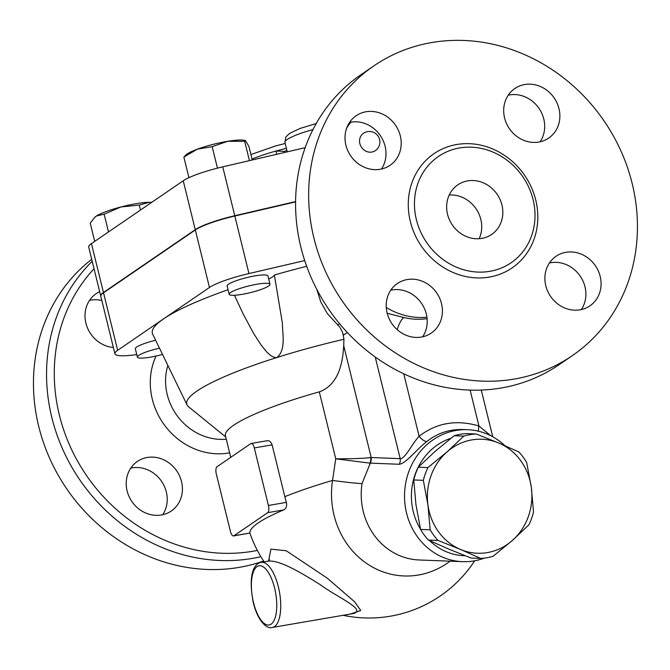 <?xml version="1.0" encoding="UTF-8"?>
<svg xmlns="http://www.w3.org/2000/svg" width="670" height="670" viewBox="0 0 670 670"><rect width="100%" height="100%" fill="white"/><g stroke="black" fill="none" stroke-linecap="round" stroke-linejoin="round"><path stroke-width="1" d="M479.142 238.713A30.016 27.16 55.6 0 0 476.043 208.747A30.016 27.16 55.6 0 0 449.227 195.004M481.797 238.403A30.016 27.16 -124.4 0 1 449.444 219.844A30.016 27.16 -124.4 0 1 457.786 184.87A30.016 27.16 -124.4 0 1 497.148 194.3A30.016 27.16 -124.4 0 1 491.688 234.408A30.016 27.16 -124.4 0 1 481.797 238.403M459.587 147.953A64.387 58.257 -124.4 0 1 528.999 187.776A64.387 58.257 -124.4 0 1 511.076 262.791A64.387 58.257 -124.4 0 1 426.648 242.523A64.387 58.257 -124.4 0 1 438.373 156.504A64.387 58.257 -124.4 0 1 459.587 147.953M431.723 42.545A175.607 158.882 -124.4 0 1 621.015 151.127A175.607 158.882 -124.4 0 1 572.23 355.711A175.607 158.882 -124.4 0 1 341.935 300.529A175.607 158.882 -124.4 0 1 373.868 65.878A175.607 158.882 -124.4 0 1 431.723 42.545M538.847 142.048A30.016 27.16 -124.4 0 1 506.486 123.481A30.016 27.16 -124.4 0 1 514.836 88.515A30.016 27.16 -124.4 0 1 524.719 84.529A30.016 27.16 -124.4 0 1 557.072 103.096A30.016 27.16 -124.4 0 1 548.73 138.062A30.016 27.16 -124.4 0 1 538.847 142.048M545.79 285.738A30.016 27.16 -124.4 0 1 556.041 256.292A30.016 27.16 -124.4 0 1 600.186 276.4A30.016 27.16 -124.4 0 1 589.943 305.838A30.016 27.16 -124.4 0 1 545.79 285.738M407.251 279.541A30.016 27.16 -124.4 0 1 439.612 298.108A30.016 27.16 -124.4 0 1 431.254 333.082A30.016 27.16 -124.4 0 1 421.38 337.06A30.016 27.16 -124.4 0 1 389.019 318.501A30.016 27.16 -124.4 0 1 397.36 283.527A30.016 27.16 -124.4 0 1 407.251 279.541M400.308 135.851A30.016 27.16 -124.4 0 1 390.057 165.297A30.016 27.16 -124.4 0 1 345.904 145.189A30.016 27.16 -124.4 0 1 356.155 115.751A30.016 27.16 -124.4 0 1 400.308 135.851M381.456 169.024A30.016 27.16 55.6 0 0 380.326 135.583A30.016 27.16 55.6 0 0 349.556 122.417M422.67 336.801A30.016 27.16 55.6 0 0 421.531 303.359A30.016 27.16 55.6 0 0 390.769 290.194M581.342 309.574A30.016 27.16 55.6 0 0 584.994 286.802A30.016 27.16 55.6 0 0 549.442 262.958M540.129 141.797A30.016 27.16 55.6 0 0 539.392 108.95A30.016 27.16 55.6 0 0 509.518 94.931A30.016 27.16 55.6 0 0 508.229 95.182M295.579 201.896L234.827 216.025A42.026 6.867 166.2 0 0 195.33 229.961L103.532 292.79A42.026 6.867 166.2 0 0 100.793 296.274L114.922 353.793A42.026 6.867 -13.8 0 1 117.66 350.31L163.555 318.895A172.6 28.19 -13.8 0 1 228.051 289.725M572.23 355.711L559.14 364.664A175.607 158.882 -124.4 0 1 328.853 309.481A175.607 158.882 -124.4 0 1 360.787 74.831L373.868 65.878M263.595 561.024A175.607 158.882 -124.4 0 1 58.273 475.323A175.607 158.882 -124.4 0 1 91.715 259.298M101.84 300.512A30.016 27.16 55.6 0 0 90.852 300.101A30.016 27.16 55.6 0 0 89.562 300.353M162.676 514.744A30.016 27.16 55.6 0 0 166.327 491.964A30.016 27.16 55.6 0 0 130.776 468.129M257.355 550.405A169.602 153.447 -124.4 0 1 78.96 463.565A169.602 153.447 -124.4 0 1 94.035 268.754M92.217 261.334A175.607 158.882 55.6 0 0 71.464 466.546A175.607 158.882 55.6 0 0 260.873 556.686M181.52 481.571A30.016 27.16 -124.4 0 1 171.269 511.009A30.016 27.16 -124.4 0 1 131.906 501.57A30.016 27.16 -124.4 0 1 137.367 461.463A30.016 27.16 -124.4 0 1 181.52 481.571M113.372 347.496A30.016 27.16 -124.4 0 1 86.505 325.243A30.016 27.16 -124.4 0 1 96.17 293.678A30.016 27.16 -124.4 0 1 99.671 291.684M268.687 278.963A27.018 4.414 -13.8 0 0 274.365 275.018L282.38 323.099C282.455 334.196 286.123 349.48 277.112 357.437A156.093 25.494 166.2 0 0 187.039 404.906L152.676 334.154A172.6 28.19 -13.8 0 1 163.555 318.895L209.459 287.48A42.026 6.867 -13.8 0 1 248.955 273.544L304.708 260.58M261.2 562.365L268.134 561.175C279.39 559.509 302.932 573.763 320.813 585.061C337.697 597.531 366.783 609.667 353.392 613.544L272.372 627.455A33.023 12.99 -99.7 0 0 279.491 592.154A33.023 12.99 -99.7 0 0 261.2 562.365C256.359 563.018 247.062 570.178 253.319 602.841C258.402 622.924 267.774 629.239 272.372 627.455M526.695 462.602L531.318 487.375A57.034 52.252 92.2 0 0 498.748 443.021L518.89 451.965A62.285 57.067 -87.8 0 1 526.695 462.602M528.94 524.811L512.215 540.598A57.034 52.252 92.2 0 0 531.318 487.375L533.521 512.056A62.285 57.067 -87.8 0 1 528.94 524.811M447.066 451.89L463.791 436.111A62.285 57.067 -87.8 0 1 476.177 433.984L498.748 443.021A57.034 52.252 92.2 0 0 447.066 451.89A57.034 52.252 92.2 0 0 427.963 505.113L423.331 480.34A62.285 57.067 -87.8 0 1 427.912 467.576L447.066 451.89M480.675 558.412L460.533 549.467A57.034 52.252 92.2 0 0 512.215 540.598L493.061 556.284A62.285 57.067 -87.8 0 1 480.675 558.412L471.085 558.035L448.515 548.998L428.373 540.053L437.971 540.422A62.285 57.067 -87.8 0 1 430.157 529.794L427.963 505.113A57.034 52.252 92.2 0 0 460.533 549.467L437.971 540.422M476.177 433.984L466.588 433.607A62.285 57.067 92.2 0 0 454.201 435.734L435.048 451.421L418.323 467.208A62.285 57.067 92.2 0 0 413.742 479.963L415.944 504.644L420.567 529.417A62.285 57.067 92.2 0 0 428.373 540.053M418.323 467.208L427.912 467.576M413.742 479.963L423.331 480.34M420.567 529.417L430.157 529.794M454.201 435.734L463.791 436.111M268.628 286.015A21.013 3.434 -13.8 0 1 246.233 293.569A21.013 3.434 -13.8 0 1 229.182 294.298A21.013 3.434 -13.8 0 1 248.763 285.956A21.013 3.434 -13.8 0 1 269.993 284.273A21.013 3.434 -13.8 0 1 268.628 286.015M229.182 294.298L227.13 285.956A21.013 3.434 -13.8 0 1 246.719 277.615A21.013 3.434 -13.8 0 1 267.941 275.931L269.993 284.273M197.357 149.175L183.865 157.082L186.042 154.795A31.515 5.151 -13.8 0 1 197.357 149.175A31.515 5.151 -13.8 0 1 227.775 141.286L212.172 146.655L197.357 149.175M252.247 159.988L248.905 146.37L245.454 140.591L244.692 141.303L227.775 141.286A31.515 5.151 -13.8 0 1 244.692 140.39L245.454 140.591M217.448 168.136L212.172 146.655M249.441 160.633L244.692 141.303M188.923 177.684L183.865 157.082M375.309 150.666A10.502 9.506 -124.4 0 1 371.85 152.056A10.502 9.506 -124.4 0 1 360.527 145.566A10.502 9.506 -124.4 0 1 363.442 133.322A10.502 10.502 0 0 1 378.048 136.06A10.502 10.502 0 0 1 375.309 150.666M346.457 128.74A27.018 24.447 -124.4 0 1 351.172 122.108M162.517 354.422A21.013 3.434 -13.8 0 1 137.375 357.127A21.013 3.434 -13.8 0 1 159.485 348.191M137.375 357.127L135.332 348.785A21.013 3.434 -13.8 0 1 155.641 340.26M151.621 202.424L149.217 202.298A31.515 5.151 -13.8 0 1 151.688 202.382M139.276 205.079L121.052 206.938A31.515 5.151 -13.8 0 1 149.217 202.298L139.276 205.079L140.491 210.045M94.906 217.206A31.515 5.151 -13.8 0 1 95.023 217.097A31.515 5.151 -13.8 0 1 96.53 215.966L94.713 217.373L90.232 223.135L94.713 241.368M104.151 214.191L96.53 215.966A31.515 5.151 -13.8 0 1 121.052 206.938L104.151 214.191L108.507 231.929M286.877 150.323A18.015 2.94 -13.8 0 1 284.49 151.345L275.981 151.035A49.53 8.09 -13.8 0 1 286.392 148.338M283.879 151.546L284.49 151.345M100.768 296.132A42.026 6.867 -13.8 0 1 100.726 295.989A42.026 6.867 -13.8 0 1 103.456 292.497L195.255 229.676A42.026 6.867 -13.8 0 1 234.76 215.74L295.579 201.586M305.16 147.668L222.75 166.847A42.026 6.867 166.2 0 0 183.245 180.783L91.447 243.604A42.026 6.867 166.2 0 0 88.716 247.096L100.726 295.989M266.183 440.986C268.863 440.14 270.839 441.438 272.112 444.88L284.825 496.654A113.908 103.063 55.6 0 0 286.383 502.374C287.103 506.068 286.207 508.58 283.695 509.912A125.499 20.502 166.2 0 0 249.935 533.027L233.562 535.933A6.005 2.362 80.3 0 1 230.43 531.461L216.301 473.941A6.005 2.362 80.3 0 1 217.005 466.739L250.764 443.632A6.005 2.362 80.3 0 1 251.166 443.465A6.005 2.362 80.3 0 1 254.29 447.937L268.419 505.465A6.005 2.362 80.3 0 1 267.724 512.659L233.956 535.766A6.005 2.362 80.3 0 1 233.562 535.933M230.731 457.342L225.422 435.726A126.077 20.594 166.2 0 1 319.305 391.866L335.745 458.808L369.89 463.137A9.003 8.182 87.2 0 0 370.711 457.577C363.383 458.456 351.725 458.858 335.745 458.808L332.529 480.432A82.603 75.677 92.2 0 0 418.457 575.011A82.603 75.677 92.2 0 0 450.047 561.184M350.201 614.097L360.745 610.529L354.606 601.786L327.262 578.151L286.257 550.765L270.915 549.14L268.62 560.874M426.932 317.228A69.043 62.469 -124.4 0 1 386.272 307.48M319.305 391.866C338.325 385.007 342.789 363.349 343.71 345.62L343.936 339.28L342.655 332.462L339.866 327.236L327.295 313.51L320.804 302.003L316.851 289.465M427.1 318.652A69.043 62.469 -124.4 0 1 403.784 317.521L387.193 313.267M343.936 339.28A156.093 25.494 166.2 0 0 277.112 357.437L274.734 357.529L271.3 355.971L266.727 351.968L261.158 345.109L253.679 333.543L242.984 313.594L234.433 295.269M187.039 404.906A156.093 25.494 166.2 0 0 188.622 406.816L225.723 436.957M504.803 445.617A66.037 60.501 92.2 0 0 467.601 429.688A66.037 60.501 92.2 0 0 404.571 493.321A66.037 60.501 92.2 0 0 462.459 561.661L419.152 559.978A66.037 60.501 -87.8 0 1 362.026 483.598L370.301 463.137A9.003 8.249 92.2 0 0 371.197 457.518L370.711 457.577M362.026 483.598A48.031 2.345 8.7 0 1 332.529 480.432A126.077 20.594 166.2 0 0 284.825 496.654M403.784 317.521A18.015 5.444 -76.7 0 0 397.209 329.665M478.589 431.22A9.003 2.496 107.9 0 1 478.941 426.003C456.53 419.37 436.58 422.795 419.102 436.27C412.393 443.306 404.948 459.176 400.199 458.649A9.003 8.249 -87.8 0 1 399.303 464.268C406.028 463.598 417.578 448.272 426.966 441.48C437.359 433.113 449.461 429.127 463.272 429.512L467.601 429.688M274.365 275.018A172.6 28.19 -13.8 0 1 306.684 266.308M403.767 373.81L419.102 436.27A9.003 3.827 -129.2 0 0 426.966 441.48M490.783 435.734L478.941 426.003L470.131 390.116M462.459 561.661A66.037 60.501 92.2 0 0 474.033 560.899A66.037 60.501 92.2 0 0 484.393 558.085M465.181 555.748A60.032 55.007 -87.8 0 1 429.637 540.64M420.5 529.132A60.032 55.007 -87.8 0 1 451.01 438.222M136.747 354.556A42.026 6.867 -13.8 0 1 114.922 353.793M456.764 144.502A69.194 62.603 55.6 0 0 426.891 253.26A69.194 62.603 55.6 0 0 535.489 234.626A69.194 62.603 55.6 0 0 456.764 144.502M156.068 356.038A67.059 60.669 55.6 0 0 165.138 425.978A67.059 60.669 55.6 0 0 229.626 452.836M226.276 439.21A55.066 49.814 -124.4 0 1 167.869 365.443M234.827 216.025L248.955 273.544M253.511 602.598A30.016 11.809 80.3 0 1 263.226 566.854A30.016 11.809 80.3 0 1 275.462 616.668A30.016 11.809 80.3 0 1 253.511 602.598M287.246 151.839L284.943 142.434A36.021 5.879 -13.8 0 1 312.965 129.57M252.029 159.092A49.53 8.09 -13.8 0 1 275.981 151.035L276.777 154.276M103.456 292.497L91.447 243.604M234.76 215.74L222.75 166.847M195.255 229.676L183.245 180.783M254.29 447.937L272.112 444.88M286.383 502.374L268.419 505.465M267.724 512.659L283.695 509.912M249.935 533.027L233.956 535.766M339.606 323.744L337.747 325.009M375.234 357.01L400.199 458.649L371.197 457.518L343.71 345.62M343.308 335.218L347.311 332.479M370.301 463.137L399.303 464.268M195.33 229.961L209.459 287.48M103.532 292.79L117.66 350.31M349.087 123.138L350.402 122.242M284.943 142.434L285.814 137.048L289.457 133.472L300.127 128.431L316.215 123.531M250.915 154.561L275.672 145.926L285.194 143.464M266.978 440.751L251.166 443.465M269.516 559.668L268.059 561.192M249.893 533.127A126.077 126.077 0 0 0 264.147 561.862M343.107 615.311A126.077 126.077 0 0 0 474.661 560.79M492.743 436.765L481.269 390.082"/></g></svg>
